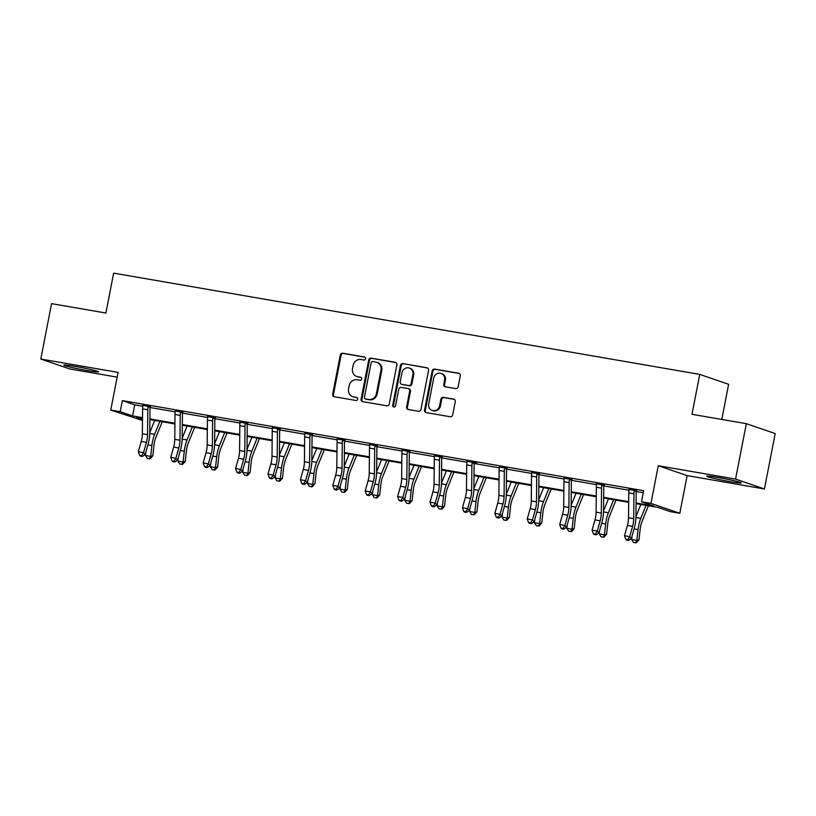 <?xml version="1.0" encoding="UTF-8"?>
<svg xmlns="http://www.w3.org/2000/svg" width="816" height="816" viewBox="0 0 816 816"><rect width="100%" height="100%" fill="white"/><g stroke="black" fill="none" stroke-linecap="round" stroke-linejoin="round"><path stroke-width="1.22" d="M365.548 358.734A1.55 1.448 -71.1 0 0 364.415 356.969L342.751 353.226A2.224 2.071 -71.1 0 0 340.282 355.052L332.673 394.199A2.224 2.071 -71.1 0 0 334.295 396.729L355.96 400.472A1.55 1.448 -71.1 0 0 356.755 397.484A1.55 1.448 -71.1 0 0 356.551 397.423L353.746 396.943A7.099 6.61 -71.1 0 1 348.575 388.855L349.207 385.591A7.099 6.61 -71.1 0 1 357.092 379.756L359.887 380.246A1.55 1.448 -71.1 0 0 360.692 377.247A1.55 1.448 -71.1 0 0 360.488 377.196L357.683 376.717A7.099 6.61 -71.1 0 1 352.502 368.628L353.144 365.364A7.099 6.61 -71.1 0 1 361.019 359.53L363.824 360.009A1.55 1.448 -71.1 0 0 365.548 358.734M730.116 481.624A17.636 0.949 11 0 1 706.717 476.177A17.636 0.949 11 0 1 717.937 477.452A17.636 0.949 11 0 1 741.336 482.899A17.636 0.949 11 0 1 730.116 481.624M87.292 370.566A17.636 0.949 11 0 1 63.893 365.109A17.636 0.949 11 0 1 75.123 366.384A17.636 0.949 11 0 1 98.512 371.841A17.636 0.949 11 0 1 87.292 370.566M764.429 488.978L735.563 479.074L658.267 465.722L687.143 475.616L764.429 488.978L775.2 433.571L746.324 423.677L691.999 414.293L699.751 374.401L113.648 273.136L105.896 313.028L51.571 303.644L40.8 359.04L69.676 368.934L117.167 377.145M746.324 423.677L735.563 479.074M455.705 388.589A2.224 2.071 -71.1 0 0 458.164 386.764L460.295 375.778A2.224 2.071 -71.1 0 0 458.684 373.259L434.622 369.097A2.224 2.071 -71.1 0 0 432.154 370.923L424.544 410.071A2.224 2.071 -71.1 0 0 426.166 412.6L450.228 416.762A2.224 2.071 -71.1 0 0 452.686 414.936L455.267 401.666A2.224 2.071 -71.1 0 0 453.655 399.136L443.353 397.361A2.224 2.071 -71.1 0 0 440.895 399.187L439.61 405.766A5.936 5.528 -71.1 0 1 432.235 410.438A5.936 5.528 -71.1 0 1 428.706 403.879L433.714 378.104A5.936 5.528 -71.1 0 1 441.089 373.432A5.936 5.528 -71.1 0 1 444.618 379.991L443.792 384.285A2.224 2.071 -71.1 0 0 445.403 386.815L455.705 388.589M142.484 420.454L110.762 410.06L118.085 372.392L40.8 359.04M110.762 410.06L120.217 411.703L132.59 415.936L142.514 417.649M636.072 502.931L653.861 506.002L641.498 501.758L643.651 490.681L122.369 400.615L120.217 411.703M641.498 501.758L650.954 503.39L679.82 513.295L670.364 511.663L658.002 507.419L636.072 503.625M658.267 465.722L650.954 503.39M396.882 364.823A2.224 2.071 -71.1 0 0 395.26 362.294L371.198 358.142A2.224 2.071 -71.1 0 0 368.73 359.958L361.121 399.116A2.224 2.071 -71.1 0 0 362.743 401.645L386.804 405.797A2.224 2.071 -71.1 0 0 389.263 403.981L396.882 364.823M402.91 363.62L426.972 367.781A2.224 2.071 -71.1 0 1 428.594 370.301L420.974 409.459A2.224 2.071 -71.1 0 1 418.516 411.284L408.214 409.499A2.224 2.071 -71.1 0 1 406.603 406.97L409.683 391.099A2.224 2.071 -71.1 0 0 408.071 388.569L401.237 387.386A2.224 2.071 -71.1 0 0 398.779 389.212L395.566 405.736A1.55 1.448 -71.1 0 1 393.628 406.96A1.55 1.448 -71.1 0 1 392.71 405.246L400.442 365.446A2.224 2.071 -71.1 0 1 402.91 363.62L427.635 368.026M721.793 419.434L728.627 384.295L699.751 374.401M687.143 475.616L679.82 513.295M142.504 418.353L136.721 417.353L142.494 419.332M628.667 502.35L603.656 498.025M596.261 496.75L571.251 492.425M563.846 491.15L538.835 486.826M531.44 485.551L506.43 481.226M499.025 479.951L474.014 475.626M466.609 474.351L441.599 470.026M434.204 468.751L409.193 464.426M401.788 463.151L376.778 458.827M369.383 457.552L344.372 453.227M336.967 451.952L311.957 447.627M304.562 446.352L279.551 442.027M272.146 440.752L247.136 436.427M239.741 435.152L214.73 430.828M207.325 429.553L182.315 425.228M174.92 423.953L149.899 419.628M149.909 418.934L174.92 423.249M182.325 424.534L207.335 428.849M214.73 430.134L239.741 434.449M247.146 435.734L272.156 440.048M279.551 441.334L304.562 445.648M311.967 446.933L336.977 451.248M344.372 452.533L369.383 456.848M376.788 458.133L401.798 462.448M409.193 463.733L434.214 468.047M441.609 469.333L466.619 473.647M474.025 474.932L499.035 479.247M506.43 480.532L531.44 484.847M538.846 486.132L563.856 490.447M571.251 491.732L596.261 496.046M603.667 497.332L628.677 501.646M122.369 400.615L134.742 404.858L142.8 406.246M150.022 407.5L175.216 411.845M182.437 413.1L207.621 417.445M214.853 418.7L240.037 423.045M247.258 424.3L272.442 428.645M279.674 429.899L304.858 434.245M312.079 435.499L337.263 439.844M344.495 441.099L369.679 445.444M376.9 446.699L402.084 451.044M409.316 452.299L434.5 456.644M441.721 457.898L466.915 462.244M474.137 463.498L499.321 467.843M506.552 469.098L531.736 473.443M538.958 474.698L564.142 479.043M571.373 480.298L596.557 484.643M603.779 485.897L628.963 490.243M636.194 491.497L643.253 492.711M134.742 404.858L132.59 415.936M628.952 489.437L636.562 490.753M596.537 483.837L604.156 485.153M564.131 478.237L571.741 479.553M531.716 472.637L539.325 473.953M499.31 467.038L506.92 468.353M466.895 461.438L474.892 462.488L476.84 463.151L474.504 462.754L474.147 463.417L472.168 462.733A7.915 2.856 99.8 0 0 471.893 465.783L471.668 490.661A11.302 4.08 -80.2 0 1 470.536 498.382L467.629 508.654L469.292 510.53L472.199 500.259A16.952 6.12 99.8 0 0 473.892 488.682L474.127 463.804A2.264 0.816 -80.2 0 1 474.147 463.417M434.489 455.838L442.099 457.154M402.074 450.238L409.683 451.554M369.658 444.638L377.278 445.954M337.253 439.039L344.862 440.354M304.837 433.439L312.457 434.755M272.432 427.839L280.041 429.155M240.016 422.239L247.625 423.555M207.611 416.639L215.22 417.955M175.195 411.04L182.804 412.355M142.79 405.44L150.399 406.756M356.735 376.472L357.51 376.737A7.099 6.61 -71.1 0 0 358.459 376.982L357.683 376.717M361.029 377.42L358.459 376.982M352.798 396.698L353.583 396.964A7.099 6.61 -71.1 0 0 354.532 397.208L353.746 396.943M357.102 397.657L354.532 397.208M364.966 357.194L343.526 353.491A2.224 2.071 -71.1 0 0 341.068 355.317L333.458 394.465A2.224 2.071 -71.1 0 0 334.407 396.749M395.923 362.549L371.974 358.408A2.224 2.071 -71.1 0 0 369.515 360.233L361.906 399.381A2.224 2.071 -71.1 0 0 362.855 401.666M372.851 361.57A1.55 1.448 -71.1 0 0 371.127 362.845L364.446 397.219A1.55 1.448 -71.1 0 0 365.578 398.983L368.536 399.493A7.099 6.61 -71.1 0 0 376.411 393.659L380.98 370.168A7.099 6.61 -71.1 0 0 375.809 362.08L372.851 361.57M365.956 399.116A1.55 1.448 -71.1 0 0 366.353 399.248L365.578 398.983M376.757 362.324L377.533 362.59A7.099 6.61 -71.1 0 1 381.755 370.444L377.196 393.934A7.099 6.61 -71.1 0 1 369.311 399.769L366.353 399.248M408.367 388.64L409.153 388.906A2.224 2.071 -71.1 0 1 410.468 391.364L407.378 407.245A2.224 2.071 -71.1 0 0 408.337 409.52M403.685 363.885A2.224 2.071 -71.1 0 0 401.227 365.711L393.485 405.511A1.55 1.448 -71.1 0 0 394.046 407.031M412.886 374.615A5.936 5.528 -71.1 0 0 409.357 368.057A5.936 5.528 -71.1 0 0 401.982 372.728L400.217 381.817A2.224 2.071 -71.1 0 0 401.829 384.346L408.663 385.519A2.224 2.071 -71.1 0 0 411.121 383.704L412.886 374.615L413.671 374.881A5.936 5.528 -71.1 0 0 410.142 368.332L409.357 368.057M401.533 384.265L402.319 384.53A2.224 2.071 -71.1 0 0 402.614 384.611L401.829 384.346M413.671 374.881L411.907 383.969A2.224 2.071 -71.1 0 1 409.438 385.784L402.614 384.611M441.089 373.432L441.874 373.697A5.936 5.528 -71.1 0 1 445.403 380.256L444.567 384.55A2.224 2.071 -71.1 0 0 445.516 386.835M432.235 410.438L433.01 410.703A5.936 5.528 -71.1 0 0 440.395 406.031L439.61 405.766M454.318 399.391L444.139 397.627A2.224 2.071 -71.1 0 0 441.67 399.452L440.395 406.031M459.347 373.504L435.397 369.362A2.224 2.071 -71.1 0 0 432.939 371.188L425.33 410.336A2.224 2.071 -71.1 0 0 426.278 412.621M162.221 421.76L155.856 437.509A11.302 4.08 99.8 0 0 154.03 444.985L152.827 455.838L150.307 458.633L147.37 458.5L145.493 455.522L145.87 452.115M145.493 455.522L150.685 456.419L151.888 445.567A16.952 6.12 -80.2 0 1 154.632 434.347L159.885 421.352M149.787 432.592L154.683 420.454M149.45 458.867L150.685 456.419L152.827 455.838M142.729 405.093L142.861 405.838A7.915 2.856 99.8 0 0 142.596 408.887L142.361 433.765A11.302 4.08 -80.2 0 1 141.229 441.487L138.332 451.758L143.524 452.656L145.187 454.532L148.084 444.261A16.952 6.12 99.8 0 0 149.777 432.684L150.011 407.806A2.264 0.816 -80.2 0 1 150.032 407.419L148.053 406.735A7.915 2.856 99.8 0 0 147.788 409.785L147.553 434.663A11.302 4.08 -80.2 0 1 146.421 442.384L143.524 452.656L141.688 455.685L139.618 455.318L140.281 456.073L142.361 456.43L141.688 455.685M148.053 406.735L148.451 406.082M150.583 406.45L150.032 407.419M142.361 456.43L145.187 454.532M138.332 451.758L139.618 455.318M194.636 427.36L188.272 443.108A11.302 4.08 99.8 0 0 186.446 450.585L185.242 461.438L182.713 464.233L179.785 464.1L177.898 461.122L178.286 457.715M177.898 461.122L183.1 462.019L184.304 451.166A16.952 6.12 -80.2 0 1 187.037 439.946L192.29 426.952M182.192 438.192L187.099 426.054M181.856 464.467L183.1 462.019L185.242 461.438M227.052 432.959L220.677 448.708A11.302 4.08 99.8 0 0 218.851 456.185L217.648 467.038L215.128 469.832L212.191 469.7L210.314 466.721L210.691 463.315M210.314 466.721L215.506 467.619L216.709 456.766A16.952 6.12 -80.2 0 1 219.453 445.546L224.706 432.551M214.608 443.792L219.514 431.654M214.271 470.067L215.506 467.619L217.648 467.038M175.134 410.693L175.277 411.437A7.915 2.856 99.8 0 0 175.001 414.487L174.767 439.365A11.302 4.08 -80.2 0 1 173.645 447.086L170.738 457.358L175.93 458.255L177.602 460.132L180.499 449.861A16.952 6.12 99.8 0 0 182.192 438.284L182.427 413.406A2.264 0.816 -80.2 0 1 182.447 413.018L180.469 412.335A7.915 2.856 99.8 0 0 180.193 415.385L179.969 440.263A11.302 4.08 -80.2 0 1 178.837 447.984L175.93 458.255L174.104 461.285L172.023 460.918L172.696 461.672L174.767 462.029L174.104 461.285M180.469 412.335L180.856 411.682M182.988 412.049L182.447 413.018M174.767 462.029L177.602 460.132M170.738 457.358L172.023 460.918M207.55 416.293L207.682 417.037A7.915 2.856 99.8 0 0 207.417 420.087L207.182 444.965A11.302 4.08 -80.2 0 1 206.05 452.686L203.153 462.958L208.345 463.855L210.008 465.732L212.905 455.461A16.952 6.12 99.8 0 0 214.608 443.884L214.832 419.006A2.264 0.816 -80.2 0 1 214.853 418.618L212.874 417.935A7.915 2.856 99.8 0 0 212.609 420.985L212.374 445.862A11.302 4.08 -80.2 0 1 211.242 453.584L208.345 463.855L206.519 466.885L204.439 466.517L205.102 467.272L207.182 467.629L206.519 466.885M212.874 417.935L213.272 417.282M215.404 417.649L214.853 418.618M207.182 467.629L210.008 465.732M203.153 462.958L204.439 466.517M259.457 438.559L253.093 454.308A11.302 4.08 99.8 0 0 251.267 461.785L250.063 472.637L247.544 475.432L244.606 475.3L242.729 472.321L243.107 468.914M242.729 472.321L247.921 473.219L249.125 462.366A16.952 6.12 -80.2 0 1 251.858 451.146L257.111 438.151M247.013 449.392L251.92 437.254M246.687 475.667L247.921 473.219L250.063 472.637M239.955 421.892L240.098 422.637A7.915 2.856 99.8 0 0 239.822 425.687L239.598 450.565A11.302 4.08 -80.2 0 1 238.466 458.286L235.559 468.557L240.761 469.455L242.423 471.332L245.32 461.06A16.952 6.12 99.8 0 0 247.013 449.483L247.248 424.606A2.264 0.816 -80.2 0 1 247.268 424.218L245.29 423.535A7.915 2.856 99.8 0 0 245.014 426.584L244.79 451.462A11.302 4.08 -80.2 0 1 243.658 459.184L240.761 469.455L238.925 472.484L236.844 472.117L237.517 472.872L239.588 473.229L238.925 472.484M245.29 423.535L245.677 422.882M247.809 423.249L247.268 424.218M239.588 473.229L242.423 471.332M235.559 468.557L236.844 472.117M291.873 444.159L285.498 459.908A11.302 4.08 99.8 0 0 283.672 467.384L282.469 478.237L279.949 481.032L277.012 480.899L275.135 477.921L275.512 474.514M275.135 477.921L280.327 478.819L281.53 467.966A16.952 6.12 -80.2 0 1 284.274 456.746L289.527 443.751M279.429 454.991L284.335 442.853M279.092 481.267L280.327 478.819L282.469 478.237M272.371 427.492L272.503 428.237A7.915 2.856 99.8 0 0 272.238 431.287L272.003 456.164A11.302 4.08 -80.2 0 1 270.871 463.886L267.974 474.157L273.166 475.055L274.829 476.932L277.736 466.66A16.952 6.12 99.8 0 0 279.429 455.083L279.653 430.205A2.264 0.816 -80.2 0 1 279.674 429.818L277.705 429.134A7.915 2.856 99.8 0 0 277.43 432.184L277.195 457.062A11.302 4.08 -80.2 0 1 276.073 464.783L273.166 475.055L271.34 478.084L269.26 477.717L269.923 478.472L272.003 478.829L271.34 478.084M277.705 429.134L278.093 428.482M280.225 428.849L279.674 429.818M272.003 478.829L274.829 476.932M267.974 474.157L269.26 477.717M324.278 449.759L317.914 465.508A11.302 4.08 99.8 0 0 316.088 472.984L314.884 483.837L312.365 486.632L309.427 486.499L307.55 483.521L307.928 480.114M307.55 483.521L312.742 484.418L313.946 473.566A16.952 6.12 -80.2 0 1 316.69 462.346L321.932 449.351M311.834 460.591L316.741 448.453M311.508 486.866L312.742 484.418L314.884 483.837M304.776 433.092L304.919 433.837A7.915 2.856 99.8 0 0 304.643 436.886L304.419 461.764A11.302 4.08 -80.2 0 1 303.287 469.486L300.38 479.757L305.582 480.655L307.244 482.531L310.141 472.26A16.952 6.12 99.8 0 0 311.834 460.683L312.069 435.805A2.264 0.816 -80.2 0 1 312.089 435.418L310.111 434.734A7.915 2.856 99.8 0 0 309.845 437.784L309.611 462.662A11.302 4.08 -80.2 0 1 308.479 470.383L305.582 480.655L303.746 483.684L301.675 483.317L302.338 484.072L304.409 484.429L303.746 483.684M310.111 434.734L310.498 434.081M312.64 434.449L312.089 435.418M304.409 484.429L307.244 482.531M300.38 479.757L301.675 483.317M356.694 455.359L350.329 471.107A11.302 4.08 99.8 0 0 348.503 478.584L347.29 489.437L344.77 492.232L341.833 492.099L339.956 489.121L340.333 485.714M339.956 489.121L345.148 490.018L346.361 479.165A16.952 6.12 -80.2 0 1 349.095 467.945L354.348 454.951M344.25 466.191L349.156 454.053M343.913 492.466L345.148 490.018L347.29 489.437M337.192 438.692L337.324 439.436A7.915 2.856 99.8 0 0 337.059 442.486L336.824 467.364A11.302 4.08 -80.2 0 1 335.692 475.085L332.795 485.357L337.987 486.254L339.65 488.131L342.557 477.86A16.952 6.12 99.8 0 0 344.25 466.283L344.485 441.405A2.264 0.816 -80.2 0 1 344.495 441.017L342.526 440.334A7.915 2.856 99.8 0 0 342.251 443.384L342.016 468.262A11.302 4.08 -80.2 0 1 340.894 475.983L337.987 486.254L336.161 489.284L334.081 488.917L334.744 489.671L336.824 490.028L336.161 489.284M342.526 440.334L342.914 439.681M345.046 440.048L344.495 441.017M336.824 490.028L339.65 488.131M332.795 485.357L334.081 488.917M389.099 460.958L382.735 476.707A11.302 4.08 99.8 0 0 380.909 484.184L379.705 495.037L377.186 497.831L374.248 497.699L372.371 494.72L372.749 491.314M372.371 494.72L377.563 495.618L378.767 484.765A16.952 6.12 -80.2 0 1 381.511 473.545L386.764 460.55M376.655 471.791L381.562 459.653M376.329 498.066L377.563 495.618L379.705 495.037M369.607 444.292L369.74 445.036A7.915 2.856 99.8 0 0 369.464 448.086L369.24 472.964A11.302 4.08 -80.2 0 1 368.108 480.685L365.211 490.957L370.403 491.854L372.065 493.731L374.962 483.46A16.952 6.12 99.8 0 0 376.655 471.883L376.89 447.005A2.264 0.816 -80.2 0 1 376.91 446.617L374.932 445.934A7.915 2.856 99.8 0 0 374.666 448.984L374.432 473.861A11.302 4.08 -80.2 0 1 373.3 481.583L370.403 491.854L368.567 494.884L366.496 494.516L367.159 495.271L369.24 495.628L368.567 494.884M374.932 445.934L375.319 445.281M377.461 445.648L376.91 446.617M369.24 495.628L372.065 493.731M365.211 490.957L366.496 494.516M421.515 466.558L415.15 482.307A11.302 4.08 99.8 0 0 413.324 489.784L412.111 500.636L409.591 503.431L406.664 503.299L404.777 500.32L405.154 496.913M404.777 500.32L409.979 501.218L411.182 490.365A16.952 6.12 -80.2 0 1 413.916 479.145L419.169 466.15M409.071 477.391L413.977 465.253M408.734 503.666L409.979 501.218L412.111 500.636M402.013 449.891L402.155 450.636A7.915 2.856 99.8 0 0 401.88 453.686L401.645 478.564A11.302 4.08 -80.2 0 1 400.513 486.285L397.616 496.556L402.808 497.454L404.471 499.331L407.378 489.059A16.952 6.12 99.8 0 0 409.071 477.482L409.306 452.605A2.264 0.816 -80.2 0 1 409.316 452.217L407.347 451.534A7.915 2.856 99.8 0 0 407.072 454.583L406.847 479.461A11.302 4.08 -80.2 0 1 405.715 487.183L402.808 497.454L400.982 500.483L398.902 500.116L399.565 500.871L401.645 501.228L400.982 500.483M407.347 451.534L407.735 450.881M409.867 451.248L409.316 452.217M401.645 501.228L404.471 499.331M397.616 496.556L398.902 500.116M453.92 472.158L447.556 487.907A11.302 4.08 99.8 0 0 445.73 495.383L444.526 506.236L442.007 509.031L439.069 508.898L437.192 505.92L437.57 502.513M437.192 505.92L442.384 506.818L443.588 495.965A16.952 6.12 -80.2 0 1 446.332 484.745L451.585 471.75M441.487 482.99L446.383 470.852M441.15 509.266L442.384 506.818L444.526 506.236M486.336 477.758L479.971 493.507A11.302 4.08 99.8 0 0 478.145 500.983L476.942 511.836L474.412 514.631L471.485 514.498L469.598 511.52L469.985 508.113M469.598 511.52L474.8 512.417L476.003 501.565A16.952 6.12 -80.2 0 1 478.737 490.345L483.99 477.35M473.892 488.59L478.798 476.452M473.555 514.865L474.8 512.417L476.942 511.836M518.752 483.358L512.377 499.106A11.302 4.08 99.8 0 0 510.551 506.583L509.347 517.436L506.828 520.231L503.89 520.098L502.013 517.12L502.391 513.713M502.013 517.12L507.205 518.017L508.409 507.164A16.952 6.12 -80.2 0 1 511.153 495.944L516.406 482.95M506.308 494.19L511.214 482.052M505.971 520.465L507.205 518.017L509.347 517.436M551.157 488.957L544.792 504.706A11.302 4.08 99.8 0 0 542.966 512.183L541.763 523.036L539.233 525.83L536.306 525.698L534.419 522.719L534.806 519.313M534.419 522.719L539.621 523.617L540.824 512.764A16.952 6.12 -80.2 0 1 543.558 501.544L548.811 488.549M538.713 499.79L543.619 487.652M538.376 526.065L539.621 523.617L541.763 523.036M583.573 494.557L577.198 510.306A11.302 4.08 99.8 0 0 575.372 517.783L574.168 528.635L571.649 531.43L568.711 531.298L566.834 528.319L567.212 524.912M566.834 528.319L572.026 529.217L573.23 518.364A16.952 6.12 -80.2 0 1 575.974 507.144L581.227 494.149M571.129 505.39L576.035 493.252M570.792 531.665L572.026 529.217L574.168 528.635M615.978 500.157L609.613 515.906A11.302 4.08 99.8 0 0 607.787 523.382L606.584 534.235L604.064 537.03L601.127 536.908L599.25 533.919L599.627 530.512M599.25 533.919L604.442 534.817L605.645 523.964A16.952 6.12 -80.2 0 1 608.389 512.744L613.632 499.749M603.534 510.989L608.44 498.851M603.208 537.265L604.442 534.817L606.584 534.235M434.428 455.491L434.561 456.236A7.915 2.856 99.8 0 0 434.296 459.286L434.061 484.163A11.302 4.08 -80.2 0 1 432.929 491.885L430.032 502.156L435.224 503.054L436.886 504.931L439.783 494.659A16.952 6.12 99.8 0 0 441.476 483.082L441.711 458.204A2.264 0.816 -80.2 0 1 441.731 457.817L439.753 457.133A7.915 2.856 99.8 0 0 439.487 460.183L439.253 485.061A11.302 4.08 -80.2 0 1 438.121 492.782L435.224 503.054L433.388 506.083L431.317 505.716L431.98 506.471L434.061 506.828L433.388 506.083M439.753 457.133L440.14 456.481L434.428 455.542M442.282 456.848L441.731 457.817M434.061 506.828L436.886 504.931M430.032 502.156L431.317 505.716M466.834 461.091L466.976 461.836A7.915 2.856 99.8 0 0 466.701 464.885L466.466 489.763A11.302 4.08 -80.2 0 1 465.344 497.485L462.437 507.756L467.629 508.654L465.803 511.683L463.723 511.316L464.386 512.071L466.466 512.428L465.803 511.683M472.168 462.733L472.556 462.08M466.466 512.428L469.292 510.53M462.437 507.756L463.723 511.316M499.249 466.691L499.382 467.435A7.915 2.856 99.8 0 0 499.117 470.485L498.882 495.363A11.302 4.08 -80.2 0 1 497.75 503.084L494.853 513.356L500.045 514.253L501.707 516.13L504.604 505.859A16.952 6.12 99.8 0 0 506.308 494.282L506.532 469.404A2.264 0.816 -80.2 0 1 506.552 469.016L504.574 468.333A7.915 2.856 99.8 0 0 504.308 471.383L504.074 496.261A11.302 4.08 -80.2 0 1 502.942 503.982L500.045 514.253L498.219 517.283L496.138 516.916L496.801 517.67L498.882 518.027L498.219 517.283M504.574 468.333L504.971 467.68M507.103 468.047L506.552 469.016M498.882 518.027L501.707 516.13M494.853 513.356L496.138 516.916M531.655 472.291L531.797 473.035A7.915 2.856 99.8 0 0 531.522 476.085L531.287 500.963A11.302 4.08 -80.2 0 1 530.165 508.684L527.258 518.956L532.46 519.853L534.123 521.73L537.02 511.459A16.952 6.12 99.8 0 0 538.713 499.882L538.948 475.004A2.264 0.816 -80.2 0 1 538.968 474.616L536.989 473.933A7.915 2.856 99.8 0 0 536.714 476.983L536.489 501.86A11.302 4.08 -80.2 0 1 535.357 509.582L532.46 519.853L530.624 522.883L528.544 522.515L529.217 523.27L531.287 523.627L530.624 522.883M536.989 473.933L537.377 473.28M539.509 473.647L538.968 474.616M531.287 523.627L534.123 521.73M527.258 518.956L528.544 522.515M564.07 477.89L564.203 478.635A7.915 2.856 99.8 0 0 563.938 481.685L563.703 506.563A11.302 4.08 -80.2 0 1 562.571 514.284L559.674 524.555L564.866 525.453L566.528 527.33L569.425 517.058A16.952 6.12 99.8 0 0 571.129 505.481L571.353 480.604A2.264 0.816 -80.2 0 1 571.373 480.216L569.405 479.533A7.915 2.856 99.8 0 0 569.129 482.582L568.895 507.46A11.302 4.08 -80.2 0 1 567.763 515.182L564.866 525.453L563.04 528.482L560.959 528.115L561.622 528.87L563.703 529.227L563.04 528.482M569.405 479.533L569.792 478.88M571.924 479.247L571.373 480.216M563.703 529.227L566.528 527.33M559.674 524.555L560.959 528.115M596.476 483.49L596.618 484.235A7.915 2.856 99.8 0 0 596.343 487.285L596.119 512.162A11.302 4.08 -80.2 0 1 594.986 519.884L592.079 530.155L597.281 531.053L598.944 532.93L601.841 522.658A16.952 6.12 99.8 0 0 603.534 511.081L603.769 486.203A2.264 0.816 -80.2 0 1 603.789 485.816L601.81 485.132A7.915 2.856 99.8 0 0 601.545 488.182L601.31 513.06A11.302 4.08 -80.2 0 1 600.178 520.781L597.281 531.053L595.445 534.082L593.365 533.715L594.038 534.47L596.108 534.827L595.445 534.082M601.81 485.132L602.198 484.48M604.34 484.847L603.789 485.816M596.108 534.827L598.944 532.93M592.079 530.155L593.365 533.715M648.394 505.757L642.019 521.506A11.302 4.08 99.8 0 0 640.193 528.982L638.989 539.835L636.47 542.63L633.532 542.507L631.655 539.519L632.033 536.112M631.655 539.519L636.847 540.416L638.061 529.564A16.952 6.12 -80.2 0 1 640.795 518.344L646.048 505.349M635.95 516.589L640.856 504.451M635.613 542.864L636.847 540.416L638.989 539.835M628.891 489.09L629.024 489.835A7.915 2.856 99.8 0 0 628.759 492.884L628.524 517.762A11.302 4.08 -80.2 0 1 627.392 525.484L624.495 535.755L629.687 536.653L631.349 538.529L634.256 528.258A16.952 6.12 99.8 0 0 635.95 516.681L636.184 491.803A2.264 0.816 -80.2 0 1 636.194 491.416L634.226 490.732A7.915 2.856 99.8 0 0 633.95 493.782L633.716 518.66A11.302 4.08 -80.2 0 1 632.594 526.381L629.687 536.653L627.861 539.682L625.78 539.315L626.443 540.07L628.524 540.427L627.861 539.682M634.226 490.732L634.613 490.079M636.745 490.447L636.194 491.416M628.524 540.427L631.349 538.529M624.495 535.755L625.78 539.315M333.458 394.465L332.673 394.199M341.068 355.317L340.282 355.052M343.526 353.491L342.751 353.226M361.906 399.381L361.121 399.116M369.515 360.233L368.73 359.958M371.974 358.408L371.198 358.142M395.842 362.498L395.26 362.294M369.311 399.769L368.536 399.493M377.196 393.934L376.411 393.659M381.755 370.444L380.98 370.168M427.553 367.975L426.972 367.781M407.378 407.245L406.603 406.97M410.468 391.364L409.683 391.099M393.485 405.511L392.71 405.246M401.227 365.711L400.442 365.446M409.438 385.784L408.663 385.519M411.907 383.969L411.121 383.704M444.567 384.55L443.792 384.285M445.403 380.256L444.618 379.991M441.67 399.452L440.895 399.187M444.139 397.627L443.353 397.361M454.226 399.34L453.655 399.136M425.33 410.336L424.544 410.071M432.939 371.188L432.154 370.923M435.397 369.362L434.622 369.097M459.265 373.453L458.684 373.259M147.91 444.883L151.888 445.567M149.767 433.5L154.632 434.347M148.42 406.123L142.729 405.144M147.553 434.663L142.361 433.765M146.421 442.384L141.229 441.487M147.788 409.785L142.596 408.887M180.326 450.483L184.304 451.166M182.172 439.1L187.037 439.946M212.731 456.083L216.709 456.766M214.588 444.7L219.453 445.546M180.836 411.723L175.144 410.744M179.969 440.263L174.767 439.365M178.837 447.984L173.645 447.086M180.193 415.385L175.001 414.487M213.241 417.323L207.56 416.344M212.374 445.862L207.182 444.965M211.242 453.584L206.05 452.686M212.609 420.985L207.417 420.087M245.147 461.683L249.125 462.366M247.003 450.299L251.858 451.146M245.657 422.923L239.965 421.943M244.79 451.462L239.598 450.565M243.658 459.184L238.466 458.286M245.014 426.584L239.822 425.687M277.552 467.282L281.53 467.966M279.409 455.899L284.274 456.746M278.062 428.522L272.381 427.543M277.195 457.062L272.003 456.164M276.073 464.783L270.871 463.886M277.43 432.184L272.238 431.287M309.968 472.882L313.946 473.566M311.824 461.499L316.69 462.346M310.478 434.122L304.786 433.143M309.611 462.662L304.419 461.764M308.479 470.383L303.287 469.486M309.845 437.784L304.643 436.886M342.383 478.482L346.361 479.165M344.23 467.099L349.095 467.945M342.883 439.722L337.202 438.743M342.016 468.262L336.824 467.364M340.894 475.983L335.692 475.085M342.251 443.384L337.059 442.486M374.789 484.082L378.767 484.765M376.645 472.699L381.511 473.545M375.299 445.322L369.607 444.343M374.432 473.861L369.24 472.964M373.3 481.583L368.108 480.685M374.666 448.984L369.464 448.086M407.204 489.682L411.182 490.365M409.051 478.298L413.916 479.145M407.704 450.922L402.023 449.942M406.847 479.461L401.645 478.564M405.715 487.183L400.513 486.285M407.072 454.583L401.88 453.686M439.61 495.281L443.588 495.965M441.466 483.898L446.332 484.745M472.025 500.881L476.003 501.565M473.872 489.498L478.737 490.345M504.431 506.481L508.409 507.164M506.287 495.098L511.153 495.944M536.846 512.081L540.824 512.764M538.693 500.698L543.558 501.544M569.252 517.681L573.23 518.364M571.108 506.297L575.974 507.144M601.667 523.28L605.645 523.964M603.524 511.897L608.389 512.744M439.253 485.061L434.061 484.163M438.121 492.782L432.929 491.885M439.487 460.183L434.296 459.286M472.535 462.121L466.844 461.142M471.668 490.661L466.466 489.763M470.536 498.382L465.344 497.485M471.893 465.783L466.701 464.885M504.941 467.721L499.259 466.742M504.074 496.261L498.882 495.363M502.942 503.982L497.75 503.084M504.308 471.383L499.117 470.485M537.356 473.321L531.665 472.342M536.489 501.86L531.287 500.963M535.357 509.582L530.165 508.684M536.714 476.983L531.522 476.085M569.762 478.921L564.08 477.941M568.895 507.46L563.703 506.563M567.763 515.182L562.571 514.284M569.129 482.582L563.938 481.685M602.177 484.52L596.486 483.541M601.31 513.06L596.119 512.162M600.178 520.781L594.986 519.884M601.545 488.182L596.343 487.285M634.083 528.88L638.061 529.564M635.929 517.497L640.795 518.344M634.583 490.12L628.901 489.141M633.716 518.66L628.524 517.762M632.594 526.381L627.392 525.484M633.95 493.782L628.759 492.884M366.149 399.197L365.364 398.932"/></g></svg>
